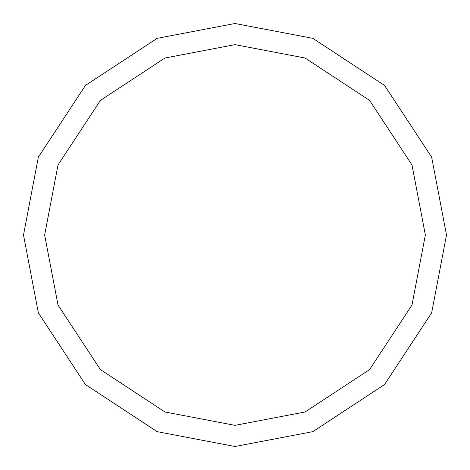<?xml version="1.0" encoding="UTF-8"?>
<svg xmlns="http://www.w3.org/2000/svg" width="470" height="470" viewBox="0 0 470 470"><rect width="100%" height="100%" fill="white"/><g stroke="black" fill="none" stroke-linecap="round" stroke-linejoin="round"><path stroke-width="0.7" d="M23.5 235L38.352 157.15L85.446 85.446L157.15 38.352L235 23.5L312.85 38.352L384.554 85.446L431.648 157.15L446.5 235L431.648 312.85L384.554 384.554L312.85 431.648L235 446.5L157.15 431.648L85.446 384.554L38.352 312.85L23.5 235M44.65 235L58.016 164.935L100.404 100.404L164.935 58.016L235 44.65L305.065 58.016L369.596 100.404L411.984 164.935L425.35 235L411.984 305.065L369.596 369.596L305.065 411.984L235 425.35L164.935 411.984L100.404 369.596L58.016 305.065L44.65 235"/></g></svg>
